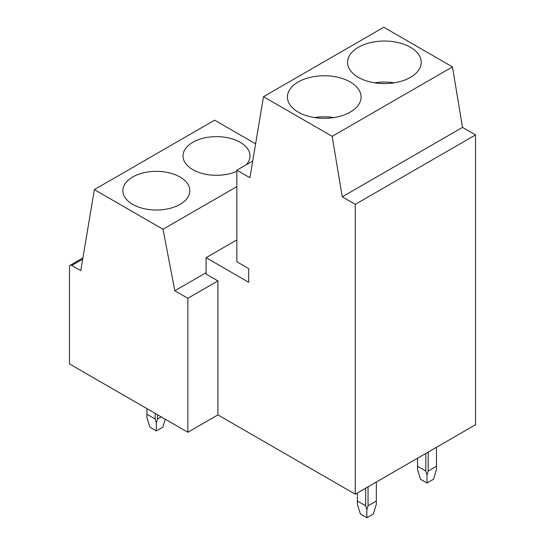 <?xml version="1.0" encoding="UTF-8"?>
<svg xmlns="http://www.w3.org/2000/svg" width="545" height="545" viewBox="0 0 545 545"><rect width="100%" height="100%" fill="white"/><g stroke="black" fill="none" stroke-linecap="round" stroke-linejoin="round"><path stroke-width="0.82" d="M255.605 143.819L214.635 120.166L94.346 189.612L80.776 270.64L71.824 265.47A3.352 1.935 60 0 0 70.148 265.306A3.352 1.935 60 0 0 69.453 266.839L69.453 363.903L187.848 432.253L187.848 298.279L217.918 280.92L206.078 274.081L206.078 257.676L236.864 239.902M187.848 432.253L217.918 414.895L217.918 280.92M475.547 134.908L355.258 204.361L355.258 494.186L475.547 424.739L475.547 134.908L462.521 127.394L452.459 66.899L383.789 27.25L263.501 96.697L249.93 177.725L236.864 170.183L236.864 261.777L248.704 268.61L248.704 282.283L206.078 257.676M252.73 161.02L236.864 170.183M462.521 127.394L342.233 196.84L332.171 136.345L263.501 96.697M452.459 66.899L332.171 136.345M355.258 204.361L342.233 196.84M355.258 494.186L217.918 414.895M236.864 186.622L163.016 229.261L94.346 189.612M206.078 272.718L174.822 290.757L163.016 229.261M187.848 298.279L174.822 290.757M246.388 164.679A33.49 19.334 0 0 0 249.985 155.965A33.49 19.334 0 0 0 229.316 138.103A33.49 19.334 0 0 0 192.821 142.293A33.49 19.334 0 0 0 183.011 155.965A33.49 19.334 0 0 0 201.677 173.303A33.49 19.334 0 0 0 236.864 171.314M394.144 82.826A36.835 21.269 0 0 0 374.619 82.826M410.433 77.356A36.835 21.269 0 0 0 421.217 62.314A36.835 21.269 0 0 0 398.477 42.667A36.835 21.269 0 0 0 358.338 47.279A36.835 21.269 0 0 0 347.547 62.314A36.835 21.269 0 0 0 370.287 81.968A36.835 21.269 0 0 0 410.433 77.356M180.034 204.361A33.49 19.334 0 0 0 189.844 190.689A33.49 19.334 0 0 0 169.168 172.826A33.49 19.334 0 0 0 132.673 177.016A33.49 19.334 0 0 0 122.87 190.689A33.49 19.334 0 0 0 143.539 208.551A33.49 19.334 0 0 0 180.034 204.361M350.285 112.079A36.835 21.269 0 0 0 361.076 97.044A36.835 21.269 0 0 0 338.336 77.39A36.835 21.269 0 0 0 298.19 82.002A36.835 21.269 0 0 0 287.406 97.044A36.835 21.269 0 0 0 310.139 116.691A36.835 21.269 0 0 0 350.285 112.079M333.996 117.55A36.835 21.269 0 0 0 314.479 117.55M428.186 452.078L428.186 471.084L427.007 474.961L427.007 483.027L433.486 479.287L436.477 469.49L436.477 447.295M427.007 483.027L420.522 479.287L417.531 469.49L417.531 458.229M428.186 471.084L436.477 466.295M427.007 474.961L425.822 471.084L425.822 453.447M425.822 471.084L417.531 466.295M368.045 486.801L368.045 505.808L366.86 509.684L366.86 517.75L373.339 514.01L376.329 504.214L376.329 482.018M366.86 517.75L360.381 514.01L357.391 504.214L357.391 492.953M368.045 505.808L376.329 501.019M366.86 509.684L365.675 505.808L365.675 488.17M365.675 505.808L357.391 501.019M146.884 414.214L155.168 418.996L156.354 422.872L156.354 430.938L149.875 427.198L146.884 417.402L146.884 408.607M156.354 430.938L162.832 427.198L165.271 419.221M155.168 418.996L155.168 413.389M157.539 414.759L157.539 418.996L156.354 422.872M157.539 418.996L161.211 416.877M71.824 265.47L82.697 259.188M70.148 265.306L82.908 257.942"/></g></svg>
